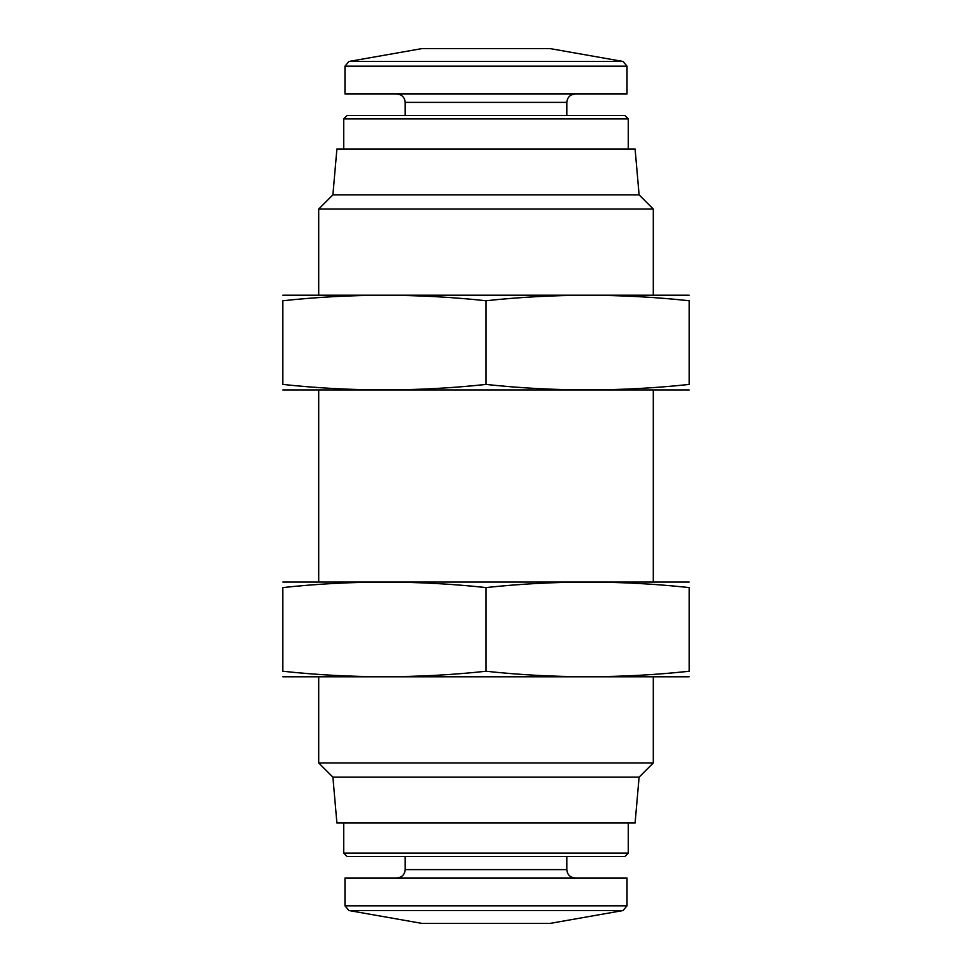<?xml version="1.0" encoding="UTF-8"?>
<svg xmlns="http://www.w3.org/2000/svg" width="972" height="972" viewBox="0 0 972 972"><rect width="100%" height="100%" fill="white"/><g stroke="black" fill="none" stroke-linecap="round" stroke-linejoin="round"><path stroke-width="1.46" d="M332.898 777.15L336.907 823.017L635.093 823.017L639.102 777.15L332.898 777.15L318.695 762.935L653.306 762.935L653.306 677.217M348.936 910.533L623.064 910.533L550.079 923.4L421.921 923.4L348.936 910.533L344.975 905.819L344.975 877.983L627.025 877.983L627.025 905.819L344.975 905.819M405.19 856.478L405.19 869.624C404.692 874.703 401.91 877.485 396.819 877.983M628.277 853.1L343.724 853.1L347.113 856.478L624.887 856.478L628.277 853.1L628.277 823.017M343.724 853.1L343.724 823.017M332.898 194.85L639.102 194.85L653.306 209.065L318.695 209.065L332.898 194.85L336.907 148.983L635.093 148.983L639.102 194.85M318.695 762.935L318.695 677.217M318.695 581.608L318.695 390.392M318.695 294.783L318.695 209.065M421.921 48.6L550.079 48.6L623.064 61.467L348.936 61.467L421.921 48.6M344.975 66.181L627.025 66.181L627.025 94.017L344.975 94.017L344.975 66.181L348.936 61.467M396.819 94.017C401.91 94.515 404.692 97.297 405.19 102.376L566.81 102.376C567.308 97.297 570.09 94.515 575.181 94.017M405.19 115.522L405.19 102.376M347.113 115.522L624.887 115.522L628.277 118.9L343.724 118.9L347.113 115.522M343.724 148.983L343.724 118.9M282.84 676.791L689.16 676.791M689.16 671.251C689.16 678.541 689.16 678.541 689.16 671.251C621.448 678.541 553.724 678.541 486 671.251C418.276 678.541 350.552 678.541 282.84 671.251C282.84 678.541 282.84 678.541 282.84 671.251L282.84 587.574C282.84 580.272 282.84 580.272 282.84 587.574C350.552 580.272 418.276 580.272 486 587.574C553.724 580.272 621.448 580.272 689.16 587.574C689.16 580.272 689.16 580.272 689.16 587.574L689.16 671.251M282.84 582.034L689.16 582.034M486 587.574L486 671.251M689.16 295.209L282.84 295.209M282.84 300.749C350.552 293.459 418.276 293.459 486 300.749C553.724 293.459 621.448 293.459 689.16 300.749C689.16 293.459 689.16 293.459 689.16 300.749L689.16 384.426C689.16 391.728 689.16 391.728 689.16 384.426C621.448 391.728 553.724 391.728 486 384.426C418.276 391.728 350.552 391.728 282.84 384.426C282.84 391.728 282.84 391.728 282.84 384.426L282.84 300.749C282.84 293.459 282.84 293.459 282.84 300.749M689.16 389.966L282.84 389.966M486 384.426L486 300.749M405.19 869.624L566.81 869.624C567.259 874.654 570.054 877.449 575.181 877.983M623.064 910.533L627.025 905.819M566.81 869.624L566.81 856.478M639.102 777.15L653.306 762.935M653.306 581.608L653.306 390.392M653.306 294.783L653.306 209.065M627.025 66.181L623.064 61.467M566.81 115.522L566.81 102.376M628.277 148.983L628.277 118.9"/></g></svg>
